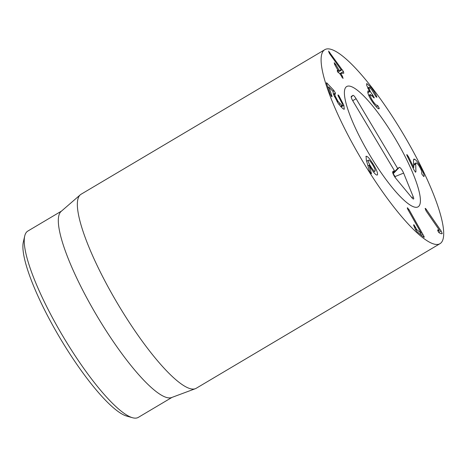 <?xml version="1.0" encoding="UTF-8"?>
<svg xmlns="http://www.w3.org/2000/svg" width="467" height="467" viewBox="0 0 467 467"><rect width="100%" height="100%" fill="white"/><g stroke="black" fill="none" stroke-linecap="round" stroke-linejoin="round"><path stroke-width="0.7" d="M407.335 207.786L409.063 209.689L423.96 236.314C424.38 237.289 424.275 237.545 423.651 237.073L416.961 231.638L415.478 229.513L413.89 225.859C413.476 224.849 413.529 224.545 414.066 224.954L416.733 229.601L421.287 233.302L407.86 209.42L407.493 208.696L407.726 207.938L407.306 208.189M421.287 233.302L419.973 234.084M415.648 227.283L414.743 227.82M413.674 224.785L414.066 224.954L413.651 225.199M424.153 237.294L423.651 237.073M422.833 234.165L421.24 235.111M409.063 209.689L408.275 210.156M425.116 208.597C425.174 208.142 425.56 208.41 426.283 209.42L441.099 230.937L442.231 233.523L441.578 233.792L439.453 233.01L438.507 232.099L437.579 229.927L439.429 230.272L426.173 211.008L425.198 208.393M439.429 230.307L437.964 231.177M441.706 233.833L442.231 233.523L441.578 233.792M441.099 230.937L438.7 232.362M426.283 209.42L425.501 209.881M415.928 171.64L415.56 172.224L414.077 170.081L407.265 156.118C406.71 154.951 406.629 154.472 407.008 154.665L408.52 156.824L413.768 167.53L413.499 160.701L413.844 159.078L414.714 159.229C416.675 160.502 419.045 163.876 421.818 169.34C424.054 174.191 424.672 176.573 423.68 176.491L421.934 174.214L421.625 172.79C422.186 172.673 421.847 171.331 420.621 168.756C419.068 165.68 417.726 163.783 416.587 163.053L415.969 162.942L415.706 164.069L415.928 171.64L415.303 172.014M421.818 169.34L421.094 169.772M414.714 159.229L413.499 159.953M413.768 167.53L413.044 167.957M413.739 167.507L413.026 167.927M379.07 108.718L379.222 108.548C378.871 109.447 377.278 108.151 374.441 104.666C370.845 99.961 368.626 95.904 367.78 92.495L367.961 90.89L369.66 91.707L366.583 85.017L366.735 83.535L371.049 87.311C373.869 91.024 375.742 94.118 376.682 96.581L376.898 97.247L375.988 96.78L371.528 89.366L369.093 87.23L369.006 88.17C369.49 90.154 370.734 92.437 372.73 95.017L374.219 97.632C374.324 98.222 374.003 98.058 373.267 97.154L370.29 94.48L370.191 95.572C370.617 97.521 371.907 99.915 374.061 102.74C375.643 104.701 376.6 105.501 376.939 105.133L377.92 105.84L379.21 108.192L378.842 108.776M377.92 105.84L376.256 106.82M374.061 102.74L373.314 103.178M370.191 95.572L369.117 96.208M374.219 97.632L374.19 97.965M372.73 95.017L371.89 95.513M369.006 88.17L368.025 88.753M376.682 96.581L376.104 96.926M371.049 87.311L370.185 87.825M369.66 91.707L367.844 92.781M343.432 71.55L343.782 73.196L340.793 73.342L342.597 76.693L343.041 78.468L339.783 73.634L337.688 71.936L337.355 70.371L337.81 70.103L334.664 64.487L334.214 62.706L335.732 64.434L339.083 70.284L341.383 70.173L329.457 53.466L328.564 51.066L343.432 71.55L339.818 73.693M342.13 69.571L341.313 70.056M329.708 52.187L328.937 52.648M341.383 70.173L337.88 72.251M335.732 64.434L334.909 64.925M337.203 70.733L337.81 70.103M342.597 76.693L341.786 77.172M340.77 73.354L340.029 74.072M338.044 94.947L338.925 95.747L343.84 105.297L344.29 109.225L343.373 109.004L341.05 106.855L338.254 103.516L333.695 94.772C333.059 92.77 332.93 91.748 333.298 91.701L328.914 87.107L331.868 95.858C332.16 96.786 332.037 96.967 331.494 96.4L330.122 93.99L326.602 83.558C326.322 82.7 326.445 82.542 326.97 83.091L333.917 90.516L335.37 92.997L335.265 93.978C334.781 93.96 334.792 94.713 335.306 96.243L337.968 101.339L341.821 105.466C342.597 105.904 342.69 105.227 342.095 103.435L338.137 95.799C337.857 94.894 337.974 94.702 338.487 95.215L338.044 95.478M338.925 95.747L338.266 96.138M340.496 106.254L342.329 105.589L340.747 106.529M337.968 101.339L337.11 101.853M335.382 93.937L333.718 94.848M326.503 82.782L326.97 83.091L326.532 83.348M331.973 96.704L331.494 96.4M343.84 105.297L341.108 106.92M366.636 161.197L368.3 160.274C367.961 161.255 368.854 163.473 370.996 166.941C373.191 170.327 374.563 171.693 375.106 171.039C375.439 170.046 374.528 167.805 372.38 164.32C370.191 160.952 368.831 159.603 368.3 160.274L366.648 161.255M373.524 172.043L375.106 171.039M370.996 166.941L370.343 167.326M365.894 156.503C366.899 155.569 369.199 157.916 372.8 163.526C376.367 169.235 377.926 173.018 377.482 174.868C376.472 175.697 374.324 173.555 371.026 168.435L369.117 165.166L371.481 173.73L370.191 172.399L369.263 170.49L366.309 160.047L366.11 156.27M371.428 173.169L370.956 173.45M369.117 165.166L367.949 165.855M329.101 48.924A112.816 24.418 -120.7 0 1 408.094 142.295A112.816 24.418 -120.7 0 1 439.955 243.704A112.816 24.418 -120.7 0 1 361.4 159.136A112.816 24.418 -120.7 0 1 324.845 49.648A112.816 24.418 -120.7 0 1 329.101 48.924M415.443 207.284A69.945 15.137 -120.7 0 1 366.467 149.393A69.945 15.137 -120.7 0 1 346.718 86.518A69.945 15.137 -120.7 0 1 395.421 138.956A69.945 15.137 -120.7 0 1 418.082 206.834A69.945 15.137 -120.7 0 1 415.443 207.284M24.71 236.057L23.35 241.976A103.791 22.463 59.3 0 0 59.945 337.939A103.791 22.463 59.3 0 0 126.615 416.068L132.459 417.714A108.303 23.443 -120.7 0 1 62.893 336.193A108.303 23.443 -120.7 0 1 24.71 236.057A108.303 23.443 -120.7 0 1 27.804 231.083L61.51 211.09M172.014 397.388L138.308 417.381A108.303 23.443 -120.7 0 1 134.222 418.076A108.303 23.443 -120.7 0 1 132.459 417.714M195.334 388.702L171.576 397.551A108.303 23.443 -120.7 0 1 168.324 397.849A108.303 23.443 -120.7 0 1 93.54 310.041A108.303 23.443 -120.7 0 1 61.159 211.393L80.318 194.792A112.816 24.418 59.3 0 0 114.041 297.549A112.816 24.418 59.3 0 0 191.943 389.017A112.816 24.418 59.3 0 0 195.334 388.702A112.816 24.418 59.3 0 0 196.198 388.287L439.955 243.704M324.845 49.648L81.095 194.231A112.816 24.418 59.3 0 0 80.318 194.792M394.393 170.618L352.813 100.849A4.512 0.975 -120.7 0 1 351.277 96.465A4.512 0.975 -120.7 0 1 351.318 96.435L352.953 95.361A4.512 0.975 -120.7 0 1 356.082 98.7L397.668 168.47L399.303 167.402A4.512 0.975 -120.7 0 1 401.281 169.025A4.512 0.975 -120.7 0 1 403.616 173.094L413.289 196.946A4.512 0.975 -120.7 0 1 413.529 199.03A4.512 0.975 -120.7 0 1 411.958 197.815L395.747 178.254A4.512 0.975 -120.7 0 1 393.331 174.36A4.512 0.975 -120.7 0 1 392.724 171.722A4.512 0.975 -120.7 0 1 392.759 171.693L394.393 170.618L392.659 172.469M395.508 177.956L394.965 176.614A2.096 0.455 59.3 0 0 393.167 174.004M397.668 168.47L392.893 173.304M395.07 138.36A69.945 15.137 -120.7 0 1 418.082 206.834A69.945 15.137 -120.7 0 1 369.379 154.402A69.945 15.137 -120.7 0 1 346.718 86.518A69.945 15.137 -120.7 0 1 395.07 138.36M416.733 229.601L415.793 230.155M416.5 229.256L415.601 229.787M423.96 236.314L423.242 236.74M415.706 164.069L413.68 165.265M408.52 156.824L407.814 157.245M379.21 108.192L378.422 108.659M372.888 95.221L372.071 95.706M339.083 70.284L337.378 71.299M338.879 70.056L337.267 71.007M339.994 103.732L338.908 104.375M335.306 96.243L334.442 96.751M335.37 92.997L333.485 94.118M333.917 90.516L332.825 91.158M331.868 95.858L331.307 96.19M372.8 163.526L372.129 163.929M413.289 196.946L411.748 197.57M403.616 173.094L394.965 176.614M399.303 167.402L393.097 173.829M356.082 98.7L352.725 100.703M352.953 95.361L351.207 97.171M415.969 162.942L413.639 164.326M370.29 94.48L368.749 95.396M369.093 87.23L367.687 88.065M337.874 70.342L337.203 70.739M328.896 86.99L327.945 87.551"/></g></svg>
